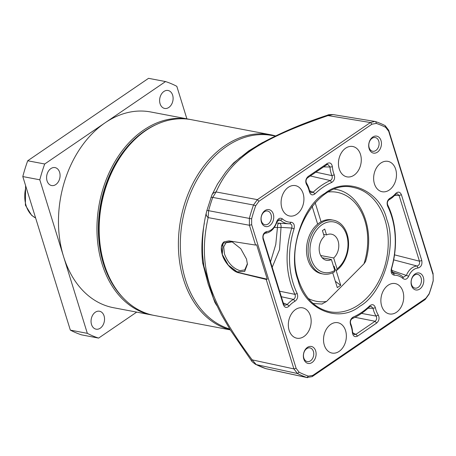 <?xml version="1.0" encoding="UTF-8"?>
<svg xmlns="http://www.w3.org/2000/svg" width="456" height="456" viewBox="0 0 456 456"><rect width="100%" height="100%" fill="white"/><g stroke="black" fill="none" stroke-linecap="round" stroke-linejoin="round"><path stroke-width="0.68" d="M321.856 304.044L326.559 301.456L363.939 263.847L365.524 261.567C375.448 229.79 360.981 193.258 335.793 189.377A58.117 42.294 100.8 0 0 334.596 189.172M315.153 202.675L321.07 221.798M336.015 270.066L340.717 285.268L337.292 287.605L332.703 272.768M317.644 224.135L312.109 206.249M335.32 281.227A74.721 41.405 -124.3 0 0 340.717 285.268M230.217 329.779A99.625 72.504 -79.2 0 1 182.924 277.43A99.625 72.504 -79.2 0 1 197.476 175.309A99.625 72.504 -79.2 0 1 270.596 134.737A99.625 72.504 -79.2 0 1 275.435 135.894M270.596 134.737L191.377 119.689A99.625 72.504 100.8 0 0 147.345 129.51A99.625 72.504 100.8 0 0 143.834 131.921A99.625 72.504 100.8 0 0 103.7 262.382A99.625 72.504 100.8 0 0 114.45 286.63A99.625 72.504 100.8 0 0 154.191 315.438L230.291 329.893M143.834 131.921L142.671 132.77A98.296 71.535 100.8 0 0 113.675 285.416L114.45 286.63M155.872 124.739A98.627 71.78 100.8 0 0 103.409 263.539A98.627 71.78 100.8 0 0 123.012 297.722M190.26 119.489A99.625 72.504 100.8 0 0 189.154 119.267A99.625 72.504 100.8 0 0 115.493 160.723A99.625 72.504 100.8 0 0 102.053 263.876A99.625 72.504 100.8 0 0 151.973 315.016A99.625 72.504 100.8 0 0 153.085 315.216M189.154 119.267L150.668 111.959A99.625 72.504 100.8 0 0 105.131 122.778A99.625 72.504 100.8 0 0 63.572 256.568A99.625 72.504 100.8 0 0 113.487 307.709L151.973 315.016M91.513 324.49A9.131 6.646 -79.2 0 1 92.745 315.033A9.131 6.646 -79.2 0 1 99.499 311.231A9.131 6.646 -79.2 0 1 104.071 315.917A9.131 6.646 -79.2 0 1 102.839 325.373A9.131 6.646 -79.2 0 1 96.091 329.175A9.131 6.646 -79.2 0 1 91.513 324.49M47.053 180.855A9.131 6.646 -79.2 0 1 48.285 171.399A9.131 6.646 -79.2 0 1 55.033 167.603A9.131 6.646 -79.2 0 1 59.611 172.288A9.131 6.646 -79.2 0 1 58.379 181.744A9.131 6.646 -79.2 0 1 51.625 185.546A9.131 6.646 -79.2 0 1 47.053 180.855M160.084 103.746A9.131 6.646 -79.2 0 1 161.316 94.289A9.131 6.646 -79.2 0 1 168.065 90.487A9.131 6.646 -79.2 0 1 172.642 95.179A9.131 6.646 -79.2 0 1 171.41 104.635A9.131 6.646 -79.2 0 1 164.662 108.437A9.131 6.646 -79.2 0 1 160.084 103.746M186.886 118.839L176.82 86.321A132.833 96.672 100.8 0 0 165.551 81.561L44.711 163.995A132.833 96.672 100.8 0 0 39.803 179.795L87.335 333.342A132.833 96.672 100.8 0 0 98.61 338.101L136.697 312.115M87.335 333.342L70.332 330.115A132.833 96.672 100.8 0 0 81.601 334.875L98.61 338.101M70.332 330.115L22.8 176.563L39.803 179.795M44.711 163.995L27.708 160.768A132.833 96.672 100.8 0 0 22.8 176.563M27.708 160.768L148.542 78.329L165.551 81.561M322.215 257.782L331.398 259.527L334.784 270.454L334.584 271.787A27.394 19.939 -79.2 0 1 323.218 274.027L321.628 273.725A27.394 19.939 -79.2 0 1 307.903 259.658A27.394 19.939 -79.2 0 1 311.596 231.295A27.394 19.939 -79.2 0 1 331.854 219.895L333.444 220.197A27.394 19.939 -79.2 0 1 347.17 234.259A27.394 19.939 -79.2 0 1 336.87 270.226L335.28 269.923L334.151 266.287L333.45 266.156M323.218 274.027A27.394 19.939 -79.2 0 1 309.493 259.96A27.394 19.939 -79.2 0 1 313.187 231.597A27.394 19.939 -79.2 0 1 333.444 220.197M323.617 234.378L326.553 234.937L324.729 229.043L322.443 230.599L324.273 236.493A13.281 9.667 100.8 0 0 319.234 250.367A13.281 9.667 100.8 0 0 326.496 260.285A13.281 9.667 100.8 0 0 331.398 259.527M320.659 255.497L333.684 257.971A13.281 9.667 100.8 0 0 338.113 241.002A13.281 9.667 100.8 0 0 331.455 234.184A13.281 9.667 100.8 0 0 326.553 234.937M334.784 270.454A25.735 18.73 -79.2 0 1 311.277 259.304A25.735 18.73 -79.2 0 1 322.016 224.745A25.735 18.73 -79.2 0 1 346.674 235.159A25.735 18.73 -79.2 0 1 337.064 268.897L336.87 270.226M333.684 257.971L337.064 268.897M297.985 280.081C287.394 253.342 302.106 205.969 324.928 193.344C346.246 175.856 380.047 190.129 386.819 219.484C397.41 246.223 382.698 293.596 359.875 306.221C338.557 323.709 304.756 309.436 297.985 280.081M247.397 263.71L244.769 269.918L239.987 270.653C233.005 268.447 227.829 262.867 224.46 253.918L223.702 246.867L226.204 242.387L231.004 241.64L232.794 242.17M246.502 259.054L247.426 264.224L244.678 271.468L237.114 271.816L228.274 265.107L222.294 254.454L223.03 243.082L232.241 241.919L240.774 248.697L246.502 259.054M289.115 330.269A15.458 11.252 -79.2 0 1 291.099 314.44A15.458 11.252 -79.2 0 1 302.322 307.783A15.458 11.252 -79.2 0 1 310.376 315.769A15.458 11.252 -79.2 0 1 308.188 331.945A15.458 11.252 -79.2 0 1 296.554 338.141A15.458 11.252 -79.2 0 1 289.115 330.269M324.313 345.135A15.458 11.252 -79.2 0 1 326.291 329.306A15.458 11.252 -79.2 0 1 337.514 322.648A15.458 11.252 -79.2 0 1 345.568 330.634A15.458 11.252 -79.2 0 1 343.379 346.811A15.458 11.252 -79.2 0 1 331.751 353.007A15.458 11.252 -79.2 0 1 324.313 345.135M381.666 306.005A15.458 11.252 -79.2 0 1 383.644 290.176A15.458 11.252 -79.2 0 1 394.873 283.518A15.458 11.252 -79.2 0 1 402.927 291.504A15.458 11.252 -79.2 0 1 400.733 307.686A15.458 11.252 -79.2 0 1 389.105 313.876A15.458 11.252 -79.2 0 1 381.666 306.005M281.876 208.061A15.458 11.252 -79.2 0 1 283.86 192.232A15.458 11.252 -79.2 0 1 295.083 185.569A15.458 11.252 -79.2 0 1 303.137 193.561A15.458 11.252 -79.2 0 1 300.949 209.737A15.458 11.252 -79.2 0 1 289.315 215.933A15.458 11.252 -79.2 0 1 281.876 208.061M374.427 183.796A15.458 11.252 -79.2 0 1 376.405 167.968A15.458 11.252 -79.2 0 1 387.634 161.31A15.458 11.252 -79.2 0 1 395.688 169.296A15.458 11.252 -79.2 0 1 393.494 185.472A15.458 11.252 -79.2 0 1 381.866 191.668A15.458 11.252 -79.2 0 1 374.427 183.796M339.235 168.931A15.458 11.252 -79.2 0 1 341.213 153.102A15.458 11.252 -79.2 0 1 352.442 146.444A15.458 11.252 -79.2 0 1 360.491 154.43A15.458 11.252 -79.2 0 1 358.302 170.607A15.458 11.252 -79.2 0 1 346.674 176.803A15.458 11.252 -79.2 0 1 339.235 168.931M389.829 198.303A23.752 17.288 100.8 0 0 391.482 197.3A23.752 17.288 100.8 0 0 395.643 193.532C398.111 191.326 400.037 191.748 401.44 194.792L421.789 260.536C422.41 264.531 421.162 267.016 418.044 267.997A13.617 9.907 100.8 0 0 408.69 276.228C407.157 279.232 405.287 280.018 403.081 278.599A23.752 17.288 100.8 0 0 394.383 275.202C391.67 274.66 390.655 272.517 391.339 268.772A71.563 52.081 100.8 0 0 391.613 216.212A71.563 52.081 100.8 0 0 387.623 206.106C386.523 202.84 387.258 200.235 389.829 198.303L389.076 199.745A25.559 18.599 100.8 0 0 390.855 198.668A25.559 18.599 100.8 0 0 395.335 194.609L397.142 193.692L399.085 195.424L394.531 195.504M401.44 194.792L399.085 195.424L419.434 261.168C419.97 263.79 419.167 265.403 417.012 265.996A15.418 11.223 100.8 0 0 406.416 275.321L403.423 277.231L402.79 276.855A25.559 18.599 100.8 0 0 397.626 273.868A25.559 18.599 100.8 0 0 393.431 273.195L392.833 273.093L391.459 269.04A73.37 53.398 100.8 0 0 391.738 215.152A73.37 53.398 100.8 0 0 387.651 204.795L387.623 206.106M395.643 193.532L395.335 194.609M372.067 138.31A6.971 5.073 100.8 0 0 369.155 147.676A6.971 5.073 100.8 0 0 372.649 151.255A6.971 5.073 100.8 0 0 375.841 150.497A6.971 5.073 100.8 0 0 378.748 141.132A6.971 5.073 100.8 0 0 375.254 137.552A6.971 5.073 100.8 0 0 372.067 138.31M369.132 148.667A8.635 6.281 -79.2 0 1 372.734 137.068A8.635 6.281 -79.2 0 1 381.005 140.562A8.635 6.281 -79.2 0 1 377.408 152.161A8.635 6.281 -79.2 0 1 369.132 148.667M265.033 210.547A8.635 6.281 -79.2 0 1 273.304 214.041A8.635 6.281 -79.2 0 1 269.701 225.635A8.635 6.281 -79.2 0 1 261.43 222.14A8.635 6.281 -79.2 0 1 265.033 210.547M268.134 223.97A6.971 5.073 100.8 0 0 271.394 216.657A6.971 5.073 100.8 0 0 267.552 211.025A6.971 5.073 100.8 0 0 264.36 211.783A6.971 5.073 100.8 0 0 261.106 219.102A6.971 5.073 100.8 0 0 264.947 224.728A6.971 5.073 100.8 0 0 268.134 223.97M307.395 347.404A8.635 6.281 -79.2 0 1 315.672 350.898A8.635 6.281 -79.2 0 1 312.069 362.497A8.635 6.281 -79.2 0 1 303.793 359.003A8.635 6.281 -79.2 0 1 307.395 347.404M310.502 360.833A6.971 5.073 100.8 0 0 313.757 353.514A6.971 5.073 100.8 0 0 309.915 347.888A6.971 5.073 100.8 0 0 306.728 348.646A6.971 5.073 100.8 0 0 303.468 355.959A6.971 5.073 100.8 0 0 307.315 361.591A6.971 5.073 100.8 0 0 310.502 360.833M414.43 275.167A6.971 5.073 100.8 0 0 411.523 284.533A6.971 5.073 100.8 0 0 415.017 288.112A6.971 5.073 100.8 0 0 418.203 287.36A6.971 5.073 100.8 0 0 421.11 277.989A6.971 5.073 100.8 0 0 417.616 274.409A6.971 5.073 100.8 0 0 414.43 275.167M411.5 285.524A8.635 6.281 -79.2 0 1 415.102 273.931A8.635 6.281 -79.2 0 1 423.373 277.425A8.635 6.281 -79.2 0 1 419.771 289.018A8.635 6.281 -79.2 0 1 411.5 285.524M367.992 308.239L373.008 308.256L375.408 307.783A23.752 17.288 100.8 0 0 378.298 315.079L376.12 316.105C377.106 318.111 376.753 319.833 375.066 321.269L355.937 334.316L354.135 334.601L352.613 332.139A25.559 18.599 100.8 0 0 351.399 325.681A25.559 18.599 100.8 0 0 350.63 323.526C350.111 321.343 350.67 319.696 352.306 318.584A73.37 53.398 100.8 0 0 369.388 306.928L370.99 306.232L373.008 308.256A25.559 18.599 100.8 0 0 376.12 316.105L361.551 313.392M307.509 177.874L308.136 176.506L327.26 163.459C330.002 162.165 331.717 163.282 332.401 166.822L329.962 166.999A25.559 18.599 100.8 0 0 331.945 175.617C332.646 177.834 332.082 179.482 330.269 180.559A73.37 53.398 100.8 0 0 313.187 192.21L311.02 192.802L309.567 190.882A25.559 18.599 100.8 0 0 308.968 188.607A25.559 18.599 100.8 0 0 306.455 183.038C305.651 181.066 306.005 179.345 307.509 177.874L326.638 164.827L327.87 164.434L329.962 166.999L323.583 166.907M203.467 263.368A3.323 0.895 -6.5 0 0 202.681 263.009L208.192 284.111L214.85 302.311A3.323 1.721 150.7 0 1 215.295 302.47M275.207 136.002L270.756 135.272A99.146 72.156 100.8 0 0 226.757 146.279A99.146 72.156 100.8 0 0 185.398 279.42A99.146 72.156 100.8 0 0 229.738 329.01M262.633 142.471L248.805 150.839L233.825 162.752A3.323 1.488 -137 0 0 234.281 162.775M203.889 266.19L213.414 298.235L221.24 314.366L230.297 329.905L251.444 360.707A6.64 0.45 143.6 0 1 252.162 359.864L256.266 364.606A6.64 4.457 117 0 1 255.525 364.344L255.525 364.344C252.675 362.241 251.319 361.032 251.444 360.707M258.712 144.712L239.919 157.736C234.127 162.627 229.328 167.494 225.52 172.362L217.518 184.036L211.88 195.06A6.64 5.751 -155.9 0 0 211.88 195.06A6.64 5.751 -155.9 0 1 216.093 191.953L212.741 197.408A6.64 0.94 -160.5 0 0 210.951 197.437A6.64 0.94 -160.5 0 0 210.94 197.476M274.307 227.356L277.442 227.555L275.772 244.456L270.528 261.841M258.94 201.284L255.691 205.759A131.163 95.458 100.8 0 0 251.626 218.84L251.666 224.705L296.126 368.328L299.096 372.193A131.163 95.458 100.8 0 0 308.433 376.137L312.839 375.391L425.864 298.287L429.113 293.807A131.163 95.458 100.8 0 0 433.177 280.725L433.137 274.86L388.677 131.237L385.708 127.372A131.163 95.458 100.8 0 0 376.371 123.433L371.965 124.174L258.94 201.284L257.389 199.637L253.496 205A132.804 96.649 100.8 0 0 249.381 218.242L249.432 225.264L208.124 217.603A6.64 4.93 -167.8 0 1 206.255 213.1L206.881 210.541A6.64 0.467 15 0 1 208.62 210.689L208.124 217.603C203.906 237.188 201.797 258.843 209.754 284.863C218.002 310.827 234.566 335.998 252.162 359.864L293.892 368.893L266.201 279.442L238.881 272.796C233.101 272.01 224.095 262.109 222.226 254.465L221.348 246.941L224.135 241.788L229.003 240.893L255.559 245.071L256.631 244.775L267.284 279.197L266.201 279.442M224.204 241.737A18.263 10.123 -124.3 0 0 222.254 254.448A18.263 10.123 -124.3 0 0 239.069 272.654L267.284 279.197M296.126 368.328L293.892 368.893L297.449 373.515L256.266 364.606A131.733 95.868 100.8 0 0 265.74 368.608L255.525 364.344M328.046 115.579A6.64 0.388 -109.1 0 0 327.727 115.117L327.727 115.117C327.835 114.758 329.597 114.576 333.017 114.564L328.046 115.579C299.86 125.343 271.861 136.327 251.262 150.286C231.089 164.24 222.18 178.393 216.093 191.953L257.389 199.637L370.42 122.533L328.046 115.579M277.442 227.555C277.373 225.013 277.938 223.565 279.146 223.201C280.657 223.628 281.284 225.025 281.021 227.384L277.442 227.555M276.496 222.91L279.146 223.201M294.08 228.781A71.563 52.081 100.8 0 0 297.175 293.459C298.281 296.725 297.546 299.33 294.975 301.262A23.752 17.288 100.8 0 0 289.161 306.033C286.687 308.239 284.755 307.817 283.364 304.773L263.015 239.035C262.399 235.028 263.648 232.543 266.76 231.574A13.617 9.907 100.8 0 0 271.052 229.989A13.617 9.907 100.8 0 0 276.638 221.827C278.103 218.367 280.052 217.404 282.492 218.937A21.586 15.709 100.8 0 0 290.985 222.214C293.812 222.716 294.844 224.905 294.08 228.781L291.749 228.04A73.37 53.398 100.8 0 0 294.924 294.348C295.739 296.485 295.266 298.167 293.499 299.398A25.559 18.599 100.8 0 0 287.24 304.528L284.869 305.343L283.489 303.719L263.14 237.975C262.844 235.393 263.648 233.785 265.563 233.147A15.418 11.223 100.8 0 0 270.425 231.352A15.418 11.223 100.8 0 0 276.758 222.112L279.328 219.735L280.543 220.242A23.393 17.02 100.8 0 0 288.602 223.776A23.393 17.02 100.8 0 0 289.748 223.788C291.686 224.124 292.353 225.538 291.749 228.04L281.021 227.384L279.522 249.643L272.203 267.25M255.559 245.071L249.432 225.264L251.666 224.705M299.096 372.193L297.449 373.515A132.804 96.649 100.8 0 0 306.894 377.505L312.178 376.616L312.839 375.391M425.864 298.287L425.203 299.507L312.178 376.616M425.203 299.507L429.085 294.143A132.804 96.649 100.8 0 0 433.2 280.902L433.137 274.86M388.677 131.237L388.7 130.256L433.16 273.879M388.7 130.256L385.138 125.628A132.804 96.649 100.8 0 0 375.687 121.638L374.838 121.427L370.42 122.533L371.965 124.174M332.401 166.822A23.752 17.288 100.8 0 0 334.248 174.83L331.945 175.617L315.883 172.163M334.248 174.83C335.166 178.222 334.299 180.77 331.654 182.468L330.269 180.559L310.314 175.959M331.654 182.468A71.563 52.081 100.8 0 0 314.993 193.834L313.187 192.21L309.527 190.711M282.492 218.937L280.543 220.242L278.035 220.237M290.985 222.214L289.896 223.793M297.175 293.459L294.924 294.348L279.613 291.196M294.975 301.262L293.499 299.398L281.329 296.725M289.161 306.033L287.24 304.528L283.25 302.944M378.298 315.079C379.66 318.145 379.118 320.807 376.667 323.059L375.066 321.269L355.024 317.302M387.651 204.795C387.019 202.692 387.492 201.01 389.076 199.745M421.789 260.536L419.434 261.168L394.52 254.858M418.044 267.997L417.012 265.996L393.682 259.863M408.69 276.228L391.305 270.237M394.383 275.202L393.431 273.195L392.325 272.796M327.26 163.459L326.633 164.827M314.993 193.834C312.406 195.715 310.542 195.031 309.396 191.782L309.567 190.882M309.396 191.782A23.752 17.288 100.8 0 0 306.506 184.486L306.455 183.038M306.506 184.486C305.144 181.42 305.685 178.758 308.136 176.506M276.638 221.827L276.758 222.112M283.364 304.773L283.489 303.719M263.015 239.035L263.14 237.975M266.76 231.574L265.563 233.147M376.667 323.059L357.544 336.106L355.937 334.316L352.796 333.005M357.544 336.106C354.796 337.4 353.081 336.277 352.402 332.743L352.613 332.139M352.402 332.743A23.752 17.288 100.8 0 0 350.556 324.735L350.63 323.526M350.556 324.735C349.638 321.332 350.504 318.784 353.149 317.097L352.306 318.584M353.149 317.097A71.563 52.081 100.8 0 0 369.81 305.731L369.388 306.928M369.81 305.731C372.398 303.85 374.262 304.54 375.408 307.783M403.081 278.599L402.79 276.855M308.29 298.492A55.455 40.362 100.8 0 0 326.559 301.456M363.939 263.847A55.455 40.362 100.8 0 0 328.531 191.959M312.919 303.314A58.117 42.294 100.8 0 0 314.104 303.559L322.204 304.061M25.992 186.874A26.568 19.334 100.8 0 0 26.1 205.633A26.568 19.334 100.8 0 0 35.619 217.979M353.315 187.462A63.264 46.039 -79.2 0 1 385.007 219.934A63.264 46.039 -79.2 0 1 376.474 285.439A63.264 46.039 -79.2 0 1 329.699 311.762C314.914 308.478 304.465 297.734 298.361 279.522C283.119 237.126 318.829 178.188 353.315 187.462M216.657 305.383A99.716 72.567 -79.2 0 1 214.85 302.311M202.681 263.009A99.716 72.567 -79.2 0 1 204.328 223.246M229.75 167.415A99.716 72.567 -79.2 0 1 233.825 162.752M206.876 210.558A6.64 0.467 15 0 1 206.881 210.541L211.88 195.054M308.433 376.137L306.894 377.505L265.74 368.608A6.64 4.531 108.8 0 1 265.392 368.511M255.691 205.759L253.496 205L212.741 197.408A131.733 95.868 100.8 0 0 208.62 210.689L251.626 218.84M429.113 293.807L429.085 294.143M385.708 127.372L385.138 125.628M376.371 123.433L375.687 121.638M334.641 189.154L335.793 189.377M312.953 303.343L314.104 303.559M35.636 218.036L31.703 215.409L25.388 205.177L25.604 185.626M213.59 298.64L213.414 298.235M203.895 266.241L203.843 265.911M206.255 213.1C203.188 225.709 201.98 239.668 202.618 254.978L203.895 266.224M327.727 115.117C302.465 123.371 279.277 133.34 258.164 145.031M266.315 368.767L307.486 377.671M333.005 114.564L374.838 121.427M288.602 223.776L278.981 223.195M397.626 273.868L391.675 271.924"/></g></svg>
